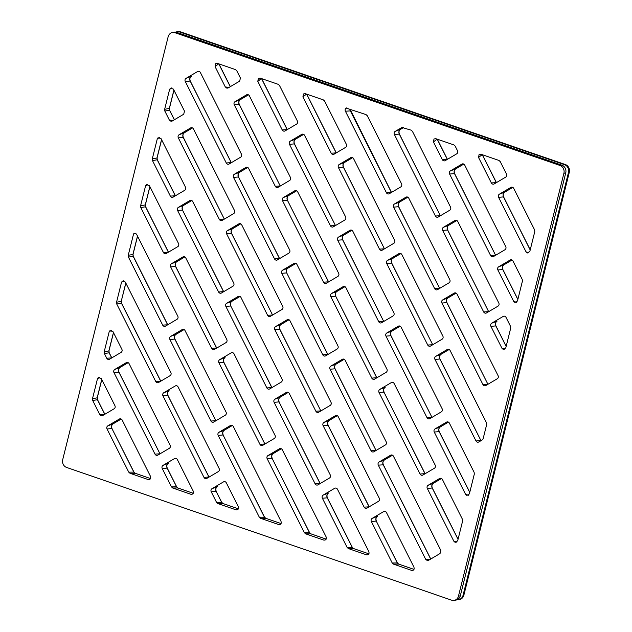 <?xml version="1.0" encoding="UTF-8"?>
<svg xmlns="http://www.w3.org/2000/svg" width="632" height="632" viewBox="0 0 632 632"><rect width="100%" height="100%" fill="white"/><g stroke="black" fill="none" stroke-linecap="round" stroke-linejoin="round"><path stroke-width="0.95" d="M62.702 459.693A6.202 5.546 -99.7 0 0 66.605 467.443L451.627 600.187A6.202 5.546 -99.7 0 0 454.139 600.4A6.202 5.546 -99.7 0 0 458.469 596.142L563.91 173.231A6.202 5.546 -99.7 0 0 560.007 165.473L174.993 32.73A6.202 5.546 -99.7 0 0 172.473 32.516A6.202 5.546 -99.7 0 0 168.144 36.782L62.702 459.693M504.96 249.751A2.323 2.078 -99.7 0 0 505.742 246.622L464.718 165.094A2.323 2.078 -99.7 0 0 461.873 164.107L450.379 170.909A2.323 2.078 -99.7 0 0 449.605 174.037L490.622 255.565A2.323 2.078 -99.7 0 0 493.474 256.545L504.96 249.751M498.016 306.133A2.323 2.078 -99.7 0 0 498.798 303.005L457.773 221.477A2.323 2.078 -99.7 0 0 454.929 220.497L443.435 227.291A2.323 2.078 -99.7 0 0 442.661 230.419L483.678 311.947A2.323 2.078 -99.7 0 0 486.529 312.927L498.016 306.133M497.281 378.758A2.323 2.078 -99.7 0 0 498.063 375.629L457.039 294.101A2.323 2.078 -99.7 0 0 454.195 293.122L442.7 299.916A2.323 2.078 -99.7 0 0 441.926 303.044L482.943 384.572A2.323 2.078 -99.7 0 0 485.795 385.552L497.281 378.758M449.02 282.844A2.323 2.078 -99.7 0 0 449.802 279.715L408.786 198.187A2.323 2.078 -99.7 0 0 405.934 197.2L394.447 204.002A2.323 2.078 -99.7 0 0 393.665 207.13L434.682 288.658A2.323 2.078 -99.7 0 0 437.534 289.638L449.02 282.844M393.823 243.312A2.323 2.078 -99.7 0 0 394.597 240.184L353.58 158.656A2.323 2.078 -99.7 0 0 350.728 157.676L339.242 164.47A2.323 2.078 -99.7 0 0 338.46 167.599L379.484 249.127A2.323 2.078 -99.7 0 0 382.328 250.106L393.823 243.312M442.076 339.226A2.323 2.078 -99.7 0 0 442.858 336.098L401.841 254.57A2.323 2.078 -99.7 0 0 398.99 253.59L387.503 260.384A2.323 2.078 -99.7 0 0 386.721 263.512L427.738 345.04A2.323 2.078 -99.7 0 0 430.589 346.02L442.076 339.226M441.341 411.851A2.323 2.078 -99.7 0 0 442.123 408.722L401.107 327.194A2.323 2.078 -99.7 0 0 398.255 326.215L386.768 333.009A2.323 2.078 -99.7 0 0 385.986 336.137L427.011 417.665A2.323 2.078 -99.7 0 0 429.855 418.645L441.341 411.851M393.088 315.937A2.323 2.078 -99.7 0 0 393.862 312.808L352.846 231.28A2.323 2.078 -99.7 0 0 349.994 230.293L338.507 237.095A2.323 2.078 -99.7 0 0 337.725 240.223L378.75 321.751A2.323 2.078 -99.7 0 0 381.594 322.731L393.088 315.937M344.827 220.023A2.323 2.078 -99.7 0 0 345.609 216.895L304.585 135.367A2.323 2.078 -99.7 0 0 301.74 134.379L290.246 141.181A2.323 2.078 -99.7 0 0 289.472 144.309L330.489 225.837A2.323 2.078 -99.7 0 0 333.341 226.817L344.827 220.023M289.622 180.491A2.323 2.078 -99.7 0 0 290.404 177.363L249.387 95.835A2.323 2.078 -99.7 0 0 246.535 94.847L235.049 101.649A2.323 2.078 -99.7 0 0 234.267 104.778L275.283 186.306A2.323 2.078 -99.7 0 0 278.135 187.285L289.622 180.491M283.302 197.563A2.323 2.078 -99.7 0 0 282.528 200.692L323.545 282.22A2.323 2.078 -99.7 0 0 326.396 283.199L337.883 276.405A2.323 2.078 -99.7 0 0 338.665 273.277L297.64 191.749A2.323 2.078 -99.7 0 0 294.796 190.769L283.302 197.563L288.579 195.557A3.476 3.113 -99.7 0 0 287.41 200.233L328.435 281.761A3.476 3.113 -99.7 0 0 328.529 281.935M331.563 293.477A2.323 2.078 -99.7 0 0 330.781 296.606L371.806 378.134A2.323 2.078 -99.7 0 0 374.65 379.113L386.144 372.319A2.323 2.078 -99.7 0 0 386.926 369.191L345.902 287.663A2.323 2.078 -99.7 0 0 343.058 286.683L331.563 293.477L336.84 291.471A3.476 3.113 -99.7 0 0 335.671 296.155L376.696 377.675A3.476 3.113 -99.7 0 0 376.791 377.857M379.824 389.391A2.323 2.078 -99.7 0 0 379.042 392.519L420.067 474.047A2.323 2.078 -99.7 0 0 422.911 475.035L434.405 468.233A2.323 2.078 -99.7 0 0 435.179 465.105L394.163 383.577A2.323 2.078 -99.7 0 0 391.311 382.597L379.824 389.391L385.101 387.392A3.476 3.113 -99.7 0 0 383.932 392.069L424.949 473.597A3.476 3.113 -99.7 0 0 425.044 473.771M378.465 501.326A2.323 2.078 -99.7 0 0 379.247 498.198L338.223 416.67A2.323 2.078 -99.7 0 0 335.379 415.69L323.884 422.484A2.323 2.078 -99.7 0 0 323.102 425.613L364.127 507.141A2.323 2.078 -99.7 0 0 366.971 508.128L378.465 501.326M385.409 444.944A2.323 2.078 -99.7 0 0 386.192 441.815L345.167 360.287A2.323 2.078 -99.7 0 0 342.323 359.308L330.828 366.102A2.323 2.078 -99.7 0 0 330.046 369.23L371.071 450.758A2.323 2.078 -99.7 0 0 373.915 451.738L385.409 444.944M330.204 405.412A2.323 2.078 -99.7 0 0 330.986 402.284L289.962 320.756A2.323 2.078 -99.7 0 0 287.118 319.776L275.623 326.57A2.323 2.078 -99.7 0 0 274.849 329.699L315.866 411.227A2.323 2.078 -99.7 0 0 318.718 412.206L330.204 405.412M282.567 270.188A2.323 2.078 -99.7 0 0 281.793 273.316L322.81 354.844A2.323 2.078 -99.7 0 0 325.662 355.824L337.148 349.03A2.323 2.078 -99.7 0 0 337.93 345.902L296.906 264.373A2.323 2.078 -99.7 0 0 294.062 263.394L282.567 270.188L287.844 268.181A3.476 3.113 -99.7 0 0 286.683 272.858L327.7 354.386A3.476 3.113 -99.7 0 0 327.795 354.56M274.549 258.93A2.323 2.078 -99.7 0 0 277.401 259.91L288.887 253.116A2.323 2.078 -99.7 0 0 289.669 249.988L248.653 168.46A2.323 2.078 -99.7 0 0 245.801 167.472L234.314 174.274A2.323 2.078 -99.7 0 0 233.532 177.402L274.549 258.93L279.439 258.472A3.476 3.113 -99.7 0 0 279.534 258.646M281.943 309.498A2.323 2.078 -99.7 0 0 282.725 306.37L241.708 224.842A2.323 2.078 -99.7 0 0 238.857 223.862L227.37 230.656A2.323 2.078 -99.7 0 0 226.588 233.785L267.605 315.313A2.323 2.078 -99.7 0 0 270.457 316.292L281.943 309.498M233.69 213.584A2.323 2.078 -99.7 0 0 234.464 210.456L193.447 128.928A2.323 2.078 -99.7 0 0 190.595 127.941L179.109 134.742A2.323 2.078 -99.7 0 0 178.327 137.871L219.351 219.399A2.323 2.078 -99.7 0 0 222.195 220.378L233.69 213.584M226.296 163.017A2.323 2.078 -99.7 0 0 229.14 163.996L240.634 157.202A2.323 2.078 -99.7 0 0 241.408 154.074L200.391 72.546A2.323 2.078 -99.7 0 0 197.54 71.558L186.053 78.36A2.323 2.078 -99.7 0 0 185.271 81.489L226.296 163.017L231.178 162.558A3.476 3.113 -99.7 0 0 231.273 162.732M178.374 207.367A2.323 2.078 -99.7 0 0 177.592 210.495L218.617 292.024A2.323 2.078 -99.7 0 0 221.461 293.003L232.955 286.209A2.323 2.078 -99.7 0 0 233.729 283.081L192.713 201.553A2.323 2.078 -99.7 0 0 189.861 200.565L178.374 207.367L183.651 205.361A3.476 3.113 -99.7 0 0 182.482 210.037L223.507 291.565A3.476 3.113 -99.7 0 0 223.594 291.739M226.635 303.281A2.323 2.078 -99.7 0 0 225.853 306.409L266.87 387.937A2.323 2.078 -99.7 0 0 269.722 388.917L281.208 382.123A2.323 2.078 -99.7 0 0 281.99 378.995L240.974 297.467A2.323 2.078 -99.7 0 0 238.122 296.487L226.635 303.281L231.905 301.274A3.476 3.113 -99.7 0 0 230.743 305.951L271.76 387.479A3.476 3.113 -99.7 0 0 271.855 387.653M211.673 348.406A2.323 2.078 -99.7 0 0 214.517 349.385L226.011 342.591A2.323 2.078 -99.7 0 0 226.785 339.463L185.769 257.935A2.323 2.078 -99.7 0 0 182.917 256.955L171.43 263.749A2.323 2.078 -99.7 0 0 170.648 266.878L211.673 348.406L216.563 347.948A3.476 3.113 -99.7 0 0 216.65 348.129M274.264 438.505A2.323 2.078 -99.7 0 0 275.046 435.377L234.03 353.849A2.323 2.078 -99.7 0 0 231.178 352.869L219.691 359.663A2.323 2.078 -99.7 0 0 218.909 362.792L259.934 444.32A2.323 2.078 -99.7 0 0 262.778 445.299L274.264 438.505M274.896 399.195A2.323 2.078 -99.7 0 0 274.114 402.323L315.131 483.851A2.323 2.078 -99.7 0 0 317.983 484.831L329.47 478.037A2.323 2.078 -99.7 0 0 330.252 474.909L289.227 393.38A2.323 2.078 -99.7 0 0 286.383 392.401L274.896 399.195L280.166 397.188A3.476 3.113 -99.7 0 0 279.004 401.873L320.021 483.401A3.476 3.113 -99.7 0 0 320.116 483.575M225.276 415.216A2.323 2.078 -99.7 0 0 226.051 412.088L185.034 330.56A2.323 2.078 -99.7 0 0 182.19 329.58L170.695 336.374A2.323 2.078 -99.7 0 0 169.913 339.502L210.938 421.031A2.323 2.078 -99.7 0 0 213.782 422.01L225.276 415.216M203.994 477.413A2.323 2.078 -99.7 0 0 206.838 478.392L218.332 471.598A2.323 2.078 -99.7 0 0 219.114 468.47L178.09 386.942A2.323 2.078 -99.7 0 0 175.246 385.962L163.751 392.756A2.323 2.078 -99.7 0 0 162.969 395.885L203.994 477.413L208.884 476.963A3.476 3.113 -99.7 0 0 208.979 477.136M169.337 448.309A2.323 2.078 -99.7 0 0 170.119 445.181L129.094 363.653A2.323 2.078 -99.7 0 0 126.25 362.673L114.755 369.467A2.323 2.078 -99.7 0 0 113.981 372.596L154.998 454.124A2.323 2.078 -99.7 0 0 157.85 455.103L169.337 448.309M97.439 378.868L92.493 398.705L92.691 400.467L99.793 414.592A2.323 2.078 -99.7 0 0 102.645 415.572L114.131 408.778A2.323 2.078 -99.7 0 0 114.913 405.649L101.246 378.489L98.268 377.588L97.439 378.868L99.659 377.249M130.018 473.289L148.078 479.514C150.313 479.735 151.095 478.645 150.432 476.244L122.15 420.035A2.323 2.078 -99.7 0 0 119.306 419.056L107.811 425.849A2.323 2.078 -99.7 0 0 107.037 428.978L128.754 472.151L130.018 473.289L135.114 473.257L150.448 478.543L135.193 473.265A1.548 0.624 109 0 0 135.114 473.257L133.858 472.12L128.754 472.151M172.741 488.015L190.801 494.248C193.037 494.461 193.827 493.371 193.155 490.969L177.355 459.567A2.323 2.078 -99.7 0 0 174.511 458.587L163.017 465.381A2.323 2.078 -99.7 0 0 162.234 468.51L171.485 486.885L172.741 488.015L177.845 487.983L193.179 493.268L177.924 487.999A1.548 0.624 109 0 0 177.845 487.983L176.581 486.853L171.485 486.885M217.835 503.57L235.902 509.795C238.138 510.008 238.92 508.918 238.256 506.524L226.351 482.856A2.323 2.078 -99.7 0 0 223.499 481.876L212.012 488.67A2.323 2.078 -99.7 0 0 211.23 491.799L216.578 502.432L217.835 503.57L222.938 503.53L238.272 508.823M305.659 533.842L323.718 540.076C325.962 540.289 326.744 539.199 326.08 536.797L282.291 449.763A2.323 2.078 -99.7 0 0 279.439 448.783L267.952 455.577A2.323 2.078 -99.7 0 0 267.17 458.706L304.403 532.713L305.659 533.842L310.762 533.811L326.096 539.096L310.841 533.827A1.548 0.624 109 0 0 310.762 533.811L309.506 532.681L304.403 532.713M348.382 548.576L366.449 554.801C368.685 555.022 369.467 553.932 368.804 551.531L337.488 489.294A2.323 2.078 -99.7 0 0 334.644 488.315L323.15 495.109A2.323 2.078 -99.7 0 0 322.375 498.237L347.126 547.438L348.382 548.576L353.486 548.544L368.819 553.829L353.565 548.56A1.548 0.624 109 0 0 353.486 548.544L352.229 547.407L347.126 547.438M157.242 139.008L152.296 158.845L152.494 160.607L170.356 196.11A2.323 2.078 -99.7 0 0 173.2 197.089L184.694 190.295A2.323 2.078 -99.7 0 0 185.476 187.167L161.057 138.629L158.071 137.729L157.242 139.008L159.462 137.389M133.589 233.864L128.241 255.312L128.438 257.074L162.677 325.117A2.323 2.078 -99.7 0 0 165.529 326.096L177.015 319.302A2.323 2.078 -99.7 0 0 177.797 316.174L136.773 234.646A2.323 2.078 -99.7 0 0 133.929 233.658L134.861 233.398M145.542 185.934L140.596 205.779L140.794 207.533L163.411 252.492A2.323 2.078 -99.7 0 0 166.263 253.472L177.75 246.678A2.323 2.078 -99.7 0 0 178.532 243.549L149.35 185.563L146.371 184.655L145.542 185.934L147.762 184.315M121.486 282.401L116.541 302.238L116.738 304L155.733 381.499A2.323 2.078 -99.7 0 0 158.585 382.478L170.071 375.685A2.323 2.078 -99.7 0 0 170.853 372.556L125.302 282.022L122.324 281.122L121.486 282.401L123.706 280.782M109.139 331.942L104.193 351.779L104.391 353.541L106.737 358.21A2.323 2.078 -99.7 0 0 109.589 359.189L121.075 352.395A2.323 2.078 -99.7 0 0 121.858 349.267L112.954 331.563L109.968 330.655L109.139 331.942L111.358 330.323M323.323 99.888L305.264 93.662L303.439 93.963L302.91 96.933L331.223 153.213A2.323 2.078 -99.7 0 0 334.067 154.192L345.562 147.398A2.323 2.078 -99.7 0 0 346.344 144.27L324.587 101.025L323.323 99.888M278.23 84.34L260.171 78.115L258.338 78.415L257.809 81.386L282.228 129.923A2.323 2.078 -99.7 0 0 285.079 130.903L296.566 124.109A2.323 2.078 -99.7 0 0 297.348 120.973L279.486 85.478L278.23 84.34M457.671 540.842L462.616 521.005L462.419 519.243L442.424 479.491A2.323 2.078 -99.7 0 0 439.572 478.511L428.085 485.305A2.323 2.078 -99.7 0 0 427.303 488.433L453.855 541.221L455.166 542.39L457.671 540.842M483.164 438.608L486.672 424.538L486.474 422.776L450.095 350.483A2.323 2.078 -99.7 0 0 447.251 349.504L435.764 356.298A2.323 2.078 -99.7 0 0 434.982 359.426L475.999 440.954A2.323 2.078 -99.7 0 0 478.851 441.942L482.184 439.967L483.164 438.608M469.371 493.908L474.316 474.071L474.118 472.309L449.368 423.108A2.323 2.078 -99.7 0 0 446.516 422.129L435.029 428.923A2.323 2.078 -99.7 0 0 434.247 432.051L465.563 494.287L466.866 495.456L469.371 493.908M505.774 347.908L510.719 328.071L510.522 326.31L506.034 317.39A2.323 2.078 -99.7 0 0 503.191 316.411L491.696 323.205A2.323 2.078 -99.7 0 0 490.914 326.333L501.958 348.287L503.269 349.457L505.774 347.908M393.483 564.123L411.543 570.348C413.778 570.57 414.568 569.479 413.905 567.078L386.484 512.584A2.323 2.078 -99.7 0 0 383.632 511.604L372.145 518.398A2.323 2.078 -99.7 0 0 371.363 521.526L392.227 562.994L393.483 564.123L398.587 564.092L413.921 569.377M506.477 173.998L500.228 161.587L498.972 160.449L480.913 154.224L479.08 154.524L478.55 157.494L491.356 182.94A2.323 2.078 -99.7 0 0 494.208 183.92L505.695 177.126A2.323 2.078 -99.7 0 0 506.477 173.998M453.871 144.902L435.811 138.677L433.987 138.977L433.457 141.947L442.361 159.651A2.323 2.078 -99.7 0 0 445.212 160.631L456.699 153.837A2.323 2.078 -99.7 0 0 457.481 150.708L455.135 146.031L453.871 144.902M402.197 127.34L395.182 131.377A2.323 2.078 -99.7 0 0 394.4 134.505L435.416 216.033A2.323 2.078 -99.7 0 0 438.268 217.013L449.755 210.219A2.323 2.078 -99.7 0 0 450.537 207.091L412.404 131.306L411.148 130.168L401.881 127.443M401.541 183.801L367.31 115.759L366.054 114.621L346.186 108.088A2.323 2.078 -99.7 0 0 345.404 111.216L386.428 192.744A2.323 2.078 -99.7 0 0 389.273 193.724L400.767 186.93A2.323 2.078 -99.7 0 0 401.541 183.801M517.474 300.982L522.419 281.137L522.222 279.383L512.979 261.008A2.323 2.078 -99.7 0 0 510.135 260.029L498.64 266.822A2.323 2.078 -99.7 0 0 497.858 269.951L513.666 301.353L514.969 302.531L517.474 300.982M529.829 251.441L534.775 231.604L534.577 229.843L513.713 188.383A2.323 2.078 -99.7 0 0 510.861 187.404L499.375 194.198A2.323 2.078 -99.7 0 0 498.593 197.326L526.014 251.82L527.317 252.99L529.829 251.441M228.144 87.951L239.647 81.141L240.429 78.028L236.763 70.745L235.507 69.615L217.44 63.382L215.615 63.682L215.085 66.66L225.308 86.971L226.951 88.204L228.144 87.951M184.489 111.121L173.405 89.096L170.427 88.188L169.589 89.468L164.644 109.312L164.841 111.074L169.368 120.064L171.011 121.297L172.204 121.044L183.715 114.234L184.489 111.121M218.174 435.416L259.302 517.166L260.566 518.295L278.625 524.528C280.861 524.742 281.643 523.652 280.979 521.25L233.295 426.474A2.323 2.078 -99.7 0 0 230.443 425.494L218.956 432.288A2.323 2.078 -99.7 0 0 218.174 435.416L223.064 434.966L264.405 517.126L265.661 518.264L280.995 523.549L265.74 518.279A1.548 0.624 109 0 0 265.661 518.264L260.566 518.295M428.551 560.331L440.054 553.529L440.828 550.409L393.428 456.201A2.323 2.078 -99.7 0 0 390.576 455.222L379.089 462.016A2.323 2.078 -99.7 0 0 378.307 465.144L425.707 559.36L427.358 560.592L428.551 560.331M560.007 165.473L561.848 165.165L176.834 32.414A6.202 5.546 80.3 0 0 174.314 32.208L172.473 32.516M458.469 596.142L460.309 595.826A6.202 5.546 80.3 0 1 455.98 600.084L454.139 600.4M460.309 595.826L565.751 172.915A6.202 5.546 80.3 0 0 561.848 165.165M175.712 32.169A6.202 5.546 80.3 0 1 177.047 31.742L177.861 31.6A6.202 5.546 80.3 0 1 180.373 31.813L565.395 164.557A6.202 5.546 80.3 0 1 569.298 172.307L463.856 595.218A6.202 5.546 80.3 0 1 459.527 599.484L458.706 599.618A6.202 5.546 80.3 0 1 457.307 599.657M458.706 599.618A6.202 5.546 80.3 0 0 463.035 595.36L568.476 172.449A6.202 5.546 80.3 0 0 564.581 164.699L179.559 31.956L180.373 31.813M309.577 532.816L272.06 458.255A3.476 3.113 -99.7 0 1 273.222 453.579L281.351 448.767L273.269 453.555A1.548 0.656 -120.6 0 1 273.222 453.579L267.952 455.577M352.3 547.541L327.257 497.787A3.476 3.113 -99.7 0 1 328.427 493.11L328.466 493.086A1.548 0.656 -120.6 0 1 328.427 493.11L323.15 495.109M353.636 548.592A1.548 0.624 109 0 0 353.572 548.56L352.348 547.438L327.384 497.811L322.375 498.237M157.02 157.779L157.171 159.73L175.246 195.651A3.476 3.113 -99.7 0 0 175.34 195.825M161.61 139.727L157.076 157.897L157.289 159.754L152.494 160.607M169.589 110.331L174.345 119.78M169.368 108.238L169.518 110.197L164.841 111.074M397.402 563.088L398.587 564.092A1.548 0.624 109 0 1 398.666 564.107L413.928 569.369M398.737 564.147A1.548 0.624 109 0 0 398.673 564.107L397.449 562.986L376.253 521.076L397.331 562.954L392.227 562.994M133.929 472.254L111.927 428.528A3.476 3.113 -99.7 0 1 113.089 423.851L121.218 419.04L113.136 423.827A1.548 0.656 -120.6 0 1 113.089 423.851L107.811 425.849M97.217 397.639L97.368 399.59L104.683 414.134A3.476 3.113 -99.7 0 0 104.778 414.316M97.439 399.732L92.691 400.467M108.917 350.705L109.067 352.664L111.627 357.752A3.476 3.113 -99.7 0 0 111.722 357.925L106.737 358.21M109.139 352.798L104.391 353.541M176.66 486.988L167.125 468.059A3.476 3.113 -99.7 0 1 168.294 463.382L168.333 463.359A1.548 0.656 -120.6 0 1 168.294 463.382L163.017 465.381M177.995 488.038A1.548 0.624 109 0 0 177.924 487.999L176.707 486.877L167.251 468.083L162.234 468.51M221.753 502.535L222.938 503.53A1.548 0.624 109 0 1 223.017 503.546L238.28 508.807M223.088 503.586A1.548 0.624 109 0 0 223.025 503.546L221.8 502.424L216.12 491.348L221.682 502.401L216.578 502.432M125.855 283.12L121.218 301.361L121.415 303.123L160.623 381.041A3.476 3.113 -99.7 0 0 160.718 381.222M121.486 303.265L116.738 304M132.965 254.238L133.115 256.197L167.567 324.658A3.476 3.113 -99.7 0 0 167.662 324.832M133.186 256.331L128.438 257.074M264.476 517.26L259.302 517.166M265.811 518.319A1.548 0.624 109 0 0 265.748 518.279L264.524 517.158L223.064 434.966A3.476 3.113 -99.7 0 1 224.234 430.281L232.355 425.478L224.273 430.266A1.548 0.656 -120.6 0 1 224.234 430.281L218.956 432.288M145.321 204.705L145.471 206.656L168.302 252.034A3.476 3.113 -99.7 0 0 168.396 252.208M145.542 206.798L140.794 207.533M177.047 31.742A6.202 5.546 80.3 0 1 179.559 31.956M174.993 32.73L176.834 32.414M564.581 164.699L565.395 164.557M563.91 173.231L565.751 172.915M568.476 172.449L569.298 172.307M463.035 595.36L463.856 595.218M273.308 453.531A1.548 0.656 -120.6 0 1 273.269 453.555C271.784 454.606 271.42 456.178 272.179 458.279L267.17 458.706M272.123 458.39L309.625 532.705L310.841 533.827M279.439 448.783L280.047 448.554M328.506 493.055A1.548 0.656 -120.6 0 1 328.466 493.086C326.981 494.137 326.625 495.709 327.384 497.811L327.329 497.921M334.644 488.315L335.244 488.086M280.252 397.141A1.548 0.656 -120.6 0 1 280.213 397.173L288.295 392.385L280.166 397.188A1.548 0.656 -120.6 0 0 280.213 397.173C278.728 398.223 278.364 399.795 279.123 401.897L274.114 402.323M279.067 402.007L320.14 483.425L315.131 483.851M286.383 392.401L286.991 392.172M231.991 301.227A1.548 0.656 -120.6 0 1 231.952 301.259L240.034 296.471L231.905 301.274A1.548 0.656 -120.6 0 0 231.952 301.259C230.467 302.301 230.103 303.881 230.862 305.983L225.853 306.409M230.814 306.093L271.886 387.511L266.87 387.937M238.122 296.487L238.73 296.25M183.73 205.313A1.548 0.656 -120.6 0 1 183.691 205.345L191.78 200.557L183.651 205.361A1.548 0.656 -120.6 0 0 183.691 205.345C182.206 206.388 181.842 207.968 182.601 210.069L177.592 210.495M182.553 210.18L223.625 291.597L218.617 292.024M189.861 200.565L190.469 200.336M161.547 139.609L156.973 157.968L152.296 158.845M175.317 195.786L170.356 196.11M173.192 120.459L169.368 120.064M173.895 90.076L169.321 108.435L164.644 109.312M171.809 87.848L169.589 89.468M184.465 132.688A1.548 0.656 -120.6 0 1 184.425 132.72L192.515 127.933L184.386 132.736A3.476 3.113 -99.7 0 0 183.217 137.413L224.234 218.941A3.476 3.113 -99.7 0 0 224.328 219.114M183.288 137.555L183.335 137.444C182.577 135.343 182.94 133.763 184.425 132.72A1.548 0.656 -120.6 0 1 184.386 132.736L179.109 134.742M224.313 219.075L183.335 137.444L178.327 137.871M224.407 219.067L219.351 219.399M190.595 127.941L191.204 127.711M232.726 228.602A1.548 0.656 -120.6 0 1 232.687 228.634L240.768 223.847L232.639 228.65A3.476 3.113 -99.7 0 0 231.478 233.327L272.495 314.855A3.476 3.113 -99.7 0 0 272.59 315.028M231.549 233.469L231.596 233.358C230.838 231.257 231.201 229.677 232.687 228.634A1.548 0.656 -120.6 0 1 232.639 228.65L227.37 230.656M272.566 314.997L231.596 233.358L226.588 233.785M272.668 314.989L267.605 315.313M238.857 223.862L239.465 223.625M280.987 324.516A1.548 0.656 -120.6 0 1 280.948 324.548L289.029 319.76L280.9 324.564A3.476 3.113 -99.7 0 0 279.739 329.248L320.756 410.776A3.476 3.113 -99.7 0 0 320.851 410.95M279.802 329.383L279.858 329.272C279.099 327.171 279.463 325.599 280.948 324.548A1.548 0.656 -120.6 0 1 280.9 324.564L275.623 326.57M320.827 410.911L279.858 329.272L274.849 329.699M320.93 410.903L315.866 411.227M287.118 319.776L287.718 319.547M337.283 415.674L329.161 420.485A3.476 3.113 -99.7 0 0 327.992 425.162L369.017 506.69A3.476 3.113 -99.7 0 0 369.112 506.864M329.24 420.43A1.548 0.656 -120.6 0 1 329.201 420.462A1.548 0.656 -120.6 0 1 329.161 420.485L323.884 422.484M328.063 425.297L323.102 425.613M369.088 506.825L364.127 507.141M335.379 415.69L335.979 415.461M377.502 516.352A1.548 0.656 -120.6 0 1 377.462 516.376L377.423 516.399A3.476 3.113 -99.7 0 0 376.253 521.076L371.363 521.526M376.324 521.21L376.372 521.1C375.613 518.998 375.977 517.426 377.462 516.376A1.548 0.656 -120.6 0 1 377.423 516.399L372.145 518.398M383.632 511.604L384.24 511.375M392.488 455.206L384.367 460.017A3.476 3.113 -99.7 0 0 383.197 464.694L430.684 559.067M384.446 459.962A1.548 0.656 -120.6 0 1 384.406 459.993A1.548 0.656 -120.6 0 1 384.367 460.017L379.089 462.016M383.269 464.828L378.307 465.144M390.576 455.222L391.184 454.993M429.531 559.755L425.707 559.36M336.185 364.048A1.548 0.656 -120.6 0 1 336.145 364.079L344.235 359.292L336.106 364.095A3.476 3.113 -99.7 0 0 334.936 368.78L375.961 450.3A3.476 3.113 -99.7 0 0 376.056 450.482M335.007 368.914L335.063 368.804C334.296 366.702 334.66 365.13 336.145 364.079A1.548 0.656 -120.6 0 1 336.106 364.095L330.828 366.102M376.032 450.442L335.063 368.804L330.046 369.23M376.135 450.434L371.071 450.758M342.323 359.308L342.923 359.079M113.175 423.796A1.548 0.656 -120.6 0 1 113.136 423.827C111.651 424.878 111.287 426.45 112.046 428.551L107.037 428.978M111.99 428.662L133.976 472.144L135.193 473.265M119.306 419.056L119.914 418.826M101.744 379.469L97.17 397.828L92.493 398.705M104.754 414.276L99.793 414.592M113.444 332.543L108.87 350.902L104.193 351.779M120.12 367.413A1.548 0.656 -120.6 0 1 120.08 367.445L128.162 362.657L120.033 367.461A3.476 3.113 -99.7 0 0 118.871 372.137L159.888 453.665A3.476 3.113 -99.7 0 0 159.983 453.847M118.935 372.28L118.99 372.169C118.231 370.068 118.595 368.488 120.08 367.445A1.548 0.656 -120.6 0 1 120.033 367.461L114.755 369.467M159.959 453.808L118.99 372.169L113.981 372.596M160.062 453.8L154.998 454.124M126.25 362.673L126.85 362.436M168.373 463.327A1.548 0.656 -120.6 0 1 168.333 463.359C166.848 464.409 166.485 465.982 167.251 468.083L167.196 468.194M174.511 458.587L175.111 458.358M217.368 486.624A1.548 0.656 -120.6 0 1 217.329 486.648L217.29 486.672A3.476 3.113 -99.7 0 0 216.12 491.348L211.23 491.799M216.191 491.483L216.239 491.372C215.48 489.271 215.844 487.699 217.329 486.648A1.548 0.656 -120.6 0 1 217.29 486.672L212.012 488.67M223.499 481.876L224.107 481.647M169.107 390.702A1.548 0.656 -120.6 0 1 169.068 390.734L169.028 390.758A3.476 3.113 -99.7 0 0 167.859 395.435L209.058 477.089M167.93 395.569L167.978 395.458C167.219 393.357 167.583 391.785 169.068 390.734A1.548 0.656 -120.6 0 1 169.028 390.758L163.751 392.756M208.955 477.097L167.978 395.458L162.969 395.885M175.246 385.962L175.846 385.733M125.792 283.01L121.218 301.361L116.541 302.238M160.694 381.183L155.733 381.499M133.929 233.658L134.529 233.429M137.5 236.076L132.918 254.435L128.241 255.312M167.638 324.793L162.677 325.117M176.052 334.32A1.548 0.656 -120.6 0 1 176.012 334.352L184.102 329.564L175.972 334.368A3.476 3.113 -99.7 0 0 174.803 339.044L215.828 420.572A3.476 3.113 -99.7 0 0 215.923 420.746M174.874 339.187L174.922 339.076C174.163 336.975 174.527 335.395 176.012 334.352A1.548 0.656 -120.6 0 1 175.972 334.368L170.695 336.374M215.899 420.714L174.922 339.076L169.913 339.502M216.002 420.707L210.938 421.031M182.19 329.58L182.79 329.343M224.313 430.234A1.548 0.656 -120.6 0 1 224.273 430.266C222.788 431.316 222.425 432.888 223.183 434.99L223.136 435.1M230.443 425.494L231.051 425.265M149.847 186.543L145.273 204.902L140.596 205.779M168.373 252.176L163.411 252.492M176.786 261.695A1.548 0.656 -120.6 0 1 176.747 261.727L184.836 256.94L176.707 261.743A3.476 3.113 -99.7 0 0 175.538 266.42L216.737 348.082M175.609 266.562L175.656 266.451C174.898 264.35 175.262 262.77 176.747 261.727A1.548 0.656 -120.6 0 1 176.707 261.743L171.43 263.749M216.634 348.09L175.656 266.451L170.648 266.878M182.917 256.955L183.525 256.718M225.047 357.609A1.548 0.656 -120.6 0 1 225.008 357.641L224.968 357.665A3.476 3.113 -99.7 0 0 223.799 362.341L264.816 443.869A3.476 3.113 -99.7 0 0 264.911 444.043M223.87 362.476L223.918 362.365C223.159 360.264 223.523 358.692 225.008 357.641A1.548 0.656 -120.6 0 1 224.968 357.665L219.691 359.663M264.887 444.004L223.918 362.365L218.909 362.792M264.99 443.996L259.934 444.32M231.178 352.869L231.786 352.64M287.931 268.134A1.548 0.656 -120.6 0 1 287.892 268.166L295.974 263.378L287.844 268.181A1.548 0.656 -120.6 0 0 287.892 268.166C286.407 269.208 286.043 270.788 286.802 272.89L281.793 273.316M286.746 273L327.818 354.418L322.81 354.844M294.062 263.394L294.662 263.157M344.598 162.416A1.548 0.656 -120.6 0 1 344.558 162.448L352.648 157.66L344.519 162.464A3.476 3.113 -99.7 0 0 343.35 167.14L384.375 248.668A3.476 3.113 -99.7 0 0 384.461 248.842M343.421 167.282L343.468 167.172C342.71 165.071 343.073 163.49 344.558 162.448A1.548 0.656 -120.6 0 1 344.519 162.464L339.242 164.47M384.446 248.81L343.468 167.172L338.46 167.599M384.54 248.795L379.484 249.127M350.728 157.676L351.337 157.439M392.859 258.33A1.548 0.656 -120.6 0 1 392.82 258.362L400.901 253.574L392.772 258.377A3.476 3.113 -99.7 0 0 391.611 263.062L432.628 344.582A3.476 3.113 -99.7 0 0 432.723 344.764M391.682 263.196L391.729 263.086C390.971 260.984 391.334 259.412 392.82 258.362A1.548 0.656 -120.6 0 1 392.772 258.377L387.503 260.384M432.699 344.724L391.729 263.086L386.721 263.512M432.802 344.717L427.738 345.04M398.99 253.59L399.598 253.361M441.12 354.244A1.548 0.656 -120.6 0 1 441.081 354.276L449.162 349.488L441.033 354.299A3.476 3.113 -99.7 0 0 439.872 358.976L480.889 440.504A3.476 3.113 -99.7 0 0 480.984 440.678M439.935 359.11L439.991 359C439.232 356.898 439.596 355.326 441.081 354.276A1.548 0.656 -120.6 0 1 441.033 354.299L435.764 356.298M480.96 440.638L439.991 359L434.982 359.426M481.063 440.63L475.999 440.954M447.251 349.504L447.859 349.275M448.064 297.862A1.548 0.656 -120.6 0 1 448.025 297.893L456.107 293.106L447.977 297.909A3.476 3.113 -99.7 0 0 446.816 302.586L487.833 384.114A3.476 3.113 -99.7 0 0 487.928 384.296M446.879 302.728L446.935 302.617C446.176 300.516 446.54 298.936 448.025 297.893A1.548 0.656 -120.6 0 1 447.977 297.909L442.7 299.916M487.904 384.256L446.935 302.617L441.926 303.044M488.007 384.248L482.943 384.572M454.195 293.122L454.803 292.885M399.803 201.948A1.548 0.656 -120.6 0 1 399.764 201.979L407.845 197.192L399.716 201.995A3.476 3.113 -99.7 0 0 398.555 206.672L439.572 288.2A3.476 3.113 -99.7 0 0 439.667 288.374M398.626 206.814L398.673 206.703C397.915 204.602 398.279 203.022 399.764 201.979A1.548 0.656 -120.6 0 1 399.716 201.995L394.447 204.002M439.643 288.342L398.673 206.703L393.665 207.13M439.746 288.326L434.682 288.658M405.934 197.2L406.542 196.971M346.186 108.088L346.62 107.922M349.883 109.044A3.476 3.113 -99.7 0 0 350.294 110.758L391.319 192.286A3.476 3.113 -99.7 0 0 391.406 192.46M350.365 110.9L345.404 111.216M391.39 192.42L386.428 192.744M400.538 129.323A1.548 0.656 -120.6 0 1 400.498 129.355L403.548 127.545L400.451 129.37A3.476 3.113 -99.7 0 0 399.29 134.047L440.307 215.575A3.476 3.113 -99.7 0 0 440.401 215.749M399.361 134.189L399.408 134.079C398.65 131.977 399.013 130.397 400.498 129.355A1.548 0.656 -120.6 0 1 400.451 129.37L395.182 131.377M440.378 215.717L399.408 134.079L394.4 134.505M440.48 215.702L435.416 216.033M448.799 225.237A1.548 0.656 -120.6 0 1 448.76 225.268L456.841 220.481L448.712 225.284A3.476 3.113 -99.7 0 0 447.551 229.961L488.568 311.489A3.476 3.113 -99.7 0 0 488.662 311.671M447.614 230.103L447.669 229.993C446.911 227.891 447.274 226.311 448.76 225.268A1.548 0.656 -120.6 0 1 448.712 225.284L443.435 227.291M488.639 311.631L447.669 229.993L442.661 230.419M488.741 311.623L483.678 311.947M454.929 220.497L455.53 220.268M497.052 321.151A1.548 0.656 -120.6 0 1 497.013 321.182L496.973 321.206A3.476 3.113 -99.7 0 0 495.804 325.883L506.145 346.431M495.875 326.017L495.93 325.907C495.164 323.805 495.528 322.233 497.013 321.182A1.548 0.656 -120.6 0 1 496.973 321.206L491.696 323.205M506.177 346.289L495.93 325.907L490.914 326.333M503.191 316.411L503.791 316.182M504.873 349.235L501.958 348.287M503.996 264.769A1.548 0.656 -120.6 0 1 503.957 264.8L512.046 260.013L503.917 264.816A3.476 3.113 -99.7 0 0 502.748 269.493L517.845 299.497M502.819 269.635L502.867 269.524C502.108 267.423 502.472 265.843 503.957 264.8A1.548 0.656 -120.6 0 1 503.917 264.816L498.64 266.822M517.885 299.355L502.867 269.524L497.858 269.951M510.135 260.029L510.735 259.792M516.573 302.309L513.666 301.353M455.735 168.855A1.548 0.656 -120.6 0 1 455.704 168.886L463.785 164.099L455.656 168.902A3.476 3.113 -99.7 0 0 454.487 173.579L495.512 255.107A3.476 3.113 -99.7 0 0 495.607 255.281M454.558 173.721L454.613 173.61C453.855 171.509 454.218 169.929 455.704 168.886A1.548 0.656 -120.6 0 1 455.656 168.902L450.379 170.909M495.583 255.241L454.613 173.61L449.605 174.037M495.686 255.233L490.622 255.565M461.873 164.107L462.474 163.878M437.162 139.135L447.251 159.193A3.476 3.113 -99.7 0 0 447.345 159.367M447.322 159.327L442.361 159.651M437.036 139.095L433.457 141.947M504.731 192.144A1.548 0.656 -120.6 0 1 504.692 192.175L512.781 187.388L504.652 192.191A3.476 3.113 -99.7 0 0 503.483 196.868L530.193 249.964M503.554 197.01L503.601 196.9C502.843 194.798 503.206 193.218 504.692 192.175A1.548 0.656 -120.6 0 1 504.652 192.191L499.375 194.198M530.232 249.822L503.601 196.9L498.593 197.326M510.861 187.404L511.47 187.167M528.929 252.768L526.014 251.82M482.256 154.69L496.246 182.482A3.476 3.113 -99.7 0 0 496.341 182.656M496.317 182.624L491.356 182.94M482.129 154.643L478.55 157.494M239.67 172.22A1.548 0.656 -120.6 0 1 239.631 172.252L247.712 167.464L239.583 172.267A3.476 3.113 -99.7 0 0 238.422 176.944L279.613 258.599M238.493 177.086L238.541 176.976C237.782 174.874 238.145 173.294 239.631 172.252A1.548 0.656 -120.6 0 1 239.583 172.267L234.314 174.274M279.51 258.607L238.541 176.976L233.532 177.402M245.801 167.472L246.409 167.243M191.409 76.306A1.548 0.656 -120.6 0 1 191.37 76.33L191.33 76.354A3.476 3.113 -99.7 0 0 190.161 81.03L231.352 162.685M190.232 81.172L190.279 81.054C189.521 78.953 189.884 77.381 191.37 76.33A1.548 0.656 -120.6 0 1 191.33 76.354L186.053 78.36M231.257 162.693L190.279 81.054L185.271 81.489M197.54 71.558L198.148 71.329M218.791 63.848L230.277 86.687M218.664 63.808L215.085 66.66M229.124 87.366L225.308 86.971M240.405 99.595A1.548 0.656 -120.6 0 1 240.365 99.627L248.447 94.84L240.318 99.643A3.476 3.113 -99.7 0 0 239.157 104.32L280.173 185.847A3.476 3.113 -99.7 0 0 280.268 186.021M239.22 104.462L239.275 104.351C238.517 102.25 238.88 100.67 240.365 99.627A1.548 0.656 -120.6 0 1 240.318 99.643L235.049 101.649M280.245 185.982L239.275 104.351L234.267 104.778M280.347 185.974L275.283 186.306M246.535 94.847L247.144 94.618M296.7 190.753L288.579 195.557A1.548 0.656 -120.6 0 0 288.627 195.541C287.133 196.584 286.778 198.164 287.536 200.265L282.528 200.692M288.658 195.509A1.548 0.656 -120.6 0 1 288.627 195.541L296.708 190.753M287.481 200.376L328.553 281.793L323.545 282.22M294.796 190.769L295.397 190.532M336.919 291.423A1.548 0.656 -120.6 0 1 336.88 291.455L344.969 286.667L336.84 291.471A1.548 0.656 -120.6 0 0 336.88 291.455C335.395 292.505 335.031 294.077 335.79 296.179L330.781 296.606M335.742 296.29L376.814 377.707L371.806 378.134M343.058 286.683L343.658 286.454M385.18 387.337A1.548 0.656 -120.6 0 1 385.141 387.369L385.101 387.392A1.548 0.656 -120.6 0 0 385.141 387.369C383.656 388.419 383.292 389.991 384.051 392.093L379.042 392.519M384.003 392.203L425.075 473.621L420.067 474.047M391.311 382.597L391.919 382.368M433.441 483.259A1.548 0.656 -120.6 0 1 433.402 483.283L441.484 478.503L433.354 483.306A3.476 3.113 -99.7 0 0 432.193 487.983L458.042 539.357M432.264 488.117L432.312 488.007C431.553 485.905 431.917 484.333 433.402 483.283A1.548 0.656 -120.6 0 1 433.354 483.306L428.085 485.305M458.074 539.215L432.312 488.007L427.303 488.433M439.572 478.511L440.18 478.282M456.77 542.169L453.855 541.221M440.386 426.869A1.548 0.656 -120.6 0 1 440.346 426.9L448.428 422.113L440.299 426.924A3.476 3.113 -99.7 0 0 439.137 431.601L469.742 492.431M439.208 431.735L439.256 431.624C438.497 429.523 438.861 427.951 440.346 426.9A1.548 0.656 -120.6 0 1 440.299 426.924L435.029 428.923M469.781 492.288L439.256 431.624L434.247 432.051M446.516 422.129L447.124 421.899M468.47 495.243L465.563 494.287M392.124 330.955A1.548 0.656 -120.6 0 1 392.085 330.986L400.167 326.199L392.045 331.002A3.476 3.113 -99.7 0 0 390.876 335.679L431.893 417.207A3.476 3.113 -99.7 0 0 431.988 417.389M390.947 335.821L390.995 335.711C390.236 333.609 390.6 332.029 392.085 330.986A1.548 0.656 -120.6 0 1 392.045 331.002L386.768 333.009M431.964 417.349L390.995 335.711L385.986 336.137M432.067 417.341L427.011 417.665M398.255 326.215L398.863 325.986M343.863 235.041A1.548 0.656 -120.6 0 1 343.824 235.072L351.913 230.285L343.784 235.088A3.476 3.113 -99.7 0 0 342.615 239.765L383.64 321.293A3.476 3.113 -99.7 0 0 383.727 321.467M342.686 239.907L342.734 239.797C341.975 237.695 342.339 236.115 343.824 235.072A1.548 0.656 -120.6 0 1 343.784 235.088L338.507 237.095M383.711 321.435L342.734 239.797L337.725 240.223M383.814 321.419L378.75 321.751M349.994 230.293L350.602 230.064M295.602 139.127A1.548 0.656 -120.6 0 1 295.563 139.159L303.652 134.371L295.523 139.174A3.476 3.113 -99.7 0 0 294.354 143.851L335.379 225.379A3.476 3.113 -99.7 0 0 335.474 225.553M294.425 143.993L294.48 143.883C293.722 141.781 294.077 140.201 295.563 139.159A1.548 0.656 -120.6 0 1 295.523 139.174L290.246 141.181M335.45 225.513L294.48 143.883L289.472 144.309M335.553 225.506L330.489 225.837M301.74 134.379L302.341 134.15M261.514 78.581L287.118 129.465A3.476 3.113 -99.7 0 0 287.212 129.639M287.189 129.6L282.228 129.923M261.387 78.534L257.809 81.386M306.615 94.129L336.113 152.754A3.476 3.113 -99.7 0 0 336.208 152.928M336.185 152.889L331.223 153.213M306.488 94.081L302.91 96.933M157.289 159.754L175.42 195.778M173.958 90.194L169.431 108.356L169.645 110.221L174.424 119.732M337.291 415.682L329.201 420.462C327.716 421.512 327.352 423.084 328.119 425.186L369.191 506.817M392.496 455.206L384.406 459.993C382.921 461.044 382.558 462.616 383.316 464.718L430.763 559.02M101.799 379.587L97.273 397.757L97.486 399.614L104.857 414.268M113.507 332.661L108.973 350.823L109.186 352.688L111.801 357.878M121.328 301.29L121.541 303.155L160.797 381.175M137.555 236.194L133.028 254.356L133.241 256.221L167.741 324.785M149.903 186.661L145.376 204.823L145.589 206.688L168.475 252.16M349.994 109.083L391.485 192.412M437.289 139.182L447.424 159.319M482.39 154.729L496.42 182.609M218.917 63.895L230.364 86.639M261.648 78.621L287.291 129.592M306.741 94.176L336.287 152.881"/></g></svg>
